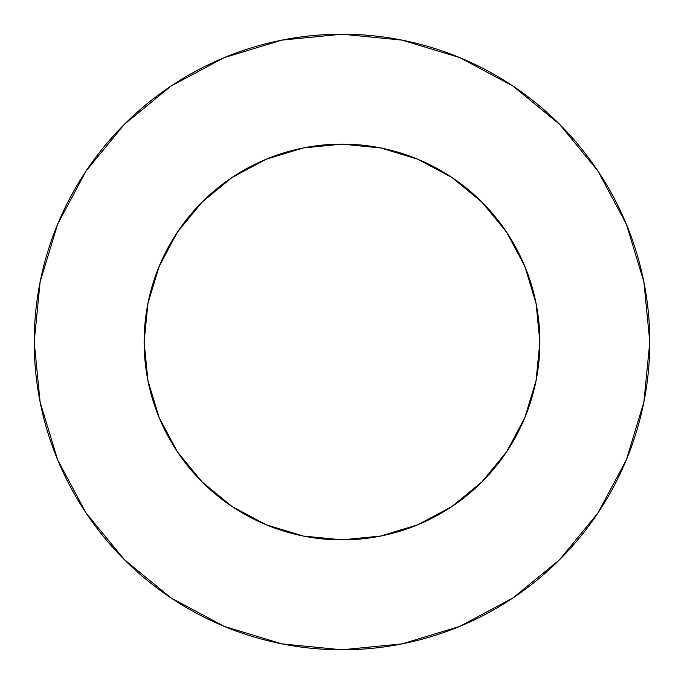 <?xml version="1.0" encoding="UTF-8"?>
<svg xmlns="http://www.w3.org/2000/svg" width="684" height="684" viewBox="0 0 684 684"><rect width="100%" height="100%" fill="white"/><g stroke="black" fill="none" stroke-linecap="round" stroke-linejoin="round"><path stroke-width="1.03" d="M506.528 232.073L481.912 202.088L451.927 177.472L417.719 159.192L380.603 147.932L342 144.127L303.397 147.932L266.281 159.192L232.073 177.472L202.088 202.088L177.472 232.073L159.192 266.281L147.932 303.397L144.127 342A197.873 197.873 0 0 1 342 144.127A197.873 197.873 0 0 1 539.873 342L536.068 303.397L524.808 266.281L506.528 232.073L481.912 202.088L451.987 177.515M34.2 342A307.8 307.8 0 0 1 342 34.2A307.8 307.8 0 0 1 649.8 342A307.8 307.8 0 0 1 342 649.8A307.8 307.8 0 0 1 34.2 342L40.117 402.047L57.627 459.793L86.073 513.009L124.351 559.649L170.991 597.927L224.207 626.373L281.953 643.883L342 649.8L402.047 643.883L459.793 626.373L513.009 597.927L559.649 559.649L597.927 513.009L626.373 459.793L643.883 402.047L649.8 342L643.883 281.953L626.373 224.207L597.927 170.991L559.649 124.351L513.009 86.073L459.793 57.627L402.047 40.117L342 34.2L281.953 40.117L224.207 57.627L170.991 86.073L124.351 124.351L86.073 170.991L57.627 224.207L40.117 281.953L34.2 342M524.799 417.753L536.068 380.603L524.808 417.727L506.562 451.876M266.264 524.799L303.397 536.068L342.385 539.873M177.438 451.876L202.088 481.912L232.013 506.485M159.201 417.736L147.932 380.603L159.192 417.719L177.472 451.927L202.088 481.912L232.073 506.528L266.281 524.808M417.736 524.799L451.927 506.528L481.912 481.912L506.485 451.987M415.94 158.466L426.252 162.963M448.456 175.207L459.896 183.09M477.441 197.753L487.752 208.167M501.868 225.404L510.084 237.596M520.926 257.5L526.483 270.445M533.956 293.975L536.504 305.637M147.496 305.637L150.044 293.975M157.517 270.445L163.074 257.5M173.916 237.596L182.141 225.387M196.248 208.167L206.559 197.753M224.104 183.09L235.544 175.207M257.748 162.963L268.06 158.466M597.927 170.991L559.649 124.351L513.086 86.133M170.991 86.073L124.351 124.351L86.133 170.915M86.073 513.009L124.351 559.649L170.915 597.867M513.009 597.927L559.649 559.649L597.867 513.086M232.073 177.472L202.088 202.088L177.515 232.013M536.068 380.603L539.873 342A197.873 197.873 0 0 1 342 539.873A197.873 197.873 0 0 1 144.127 342L147.932 380.603M342 539.873L380.603 536.068L417.719 524.808M451.927 506.528L481.912 481.912L506.528 451.927M303.397 147.932L341.812 144.127M342.214 144.127L380.603 147.932"/></g></svg>
